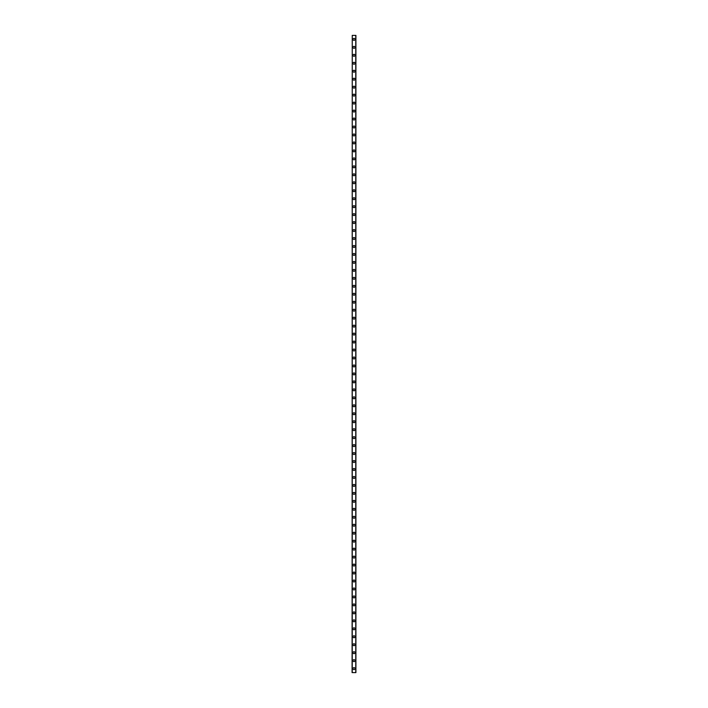 <?xml version="1.0" encoding="UTF-8"?>
<svg xmlns="http://www.w3.org/2000/svg" width="708" height="708" viewBox="0 0 708 708"><rect width="100%" height="100%" fill="white"/><g stroke="black" fill="none" stroke-linecap="round" stroke-linejoin="round"><path stroke-width="1.06" d="M353.044 668.617A0.956 0.956 0 0 1 354 667.662A0.956 0.956 0 0 1 354.956 668.617A0.956 0.956 0 0 1 354 669.573A0.956 0.956 0 0 1 353.044 668.617M353.044 660.653A0.956 0.956 0 0 1 354 659.697A0.956 0.956 0 0 1 354.956 660.653A0.956 0.956 0 0 1 354 661.608A0.956 0.956 0 0 1 353.044 660.653M353.044 652.688A0.956 0.956 0 0 1 354 651.732A0.956 0.956 0 0 1 354.956 652.688A0.956 0.956 0 0 1 354 653.643A0.956 0.956 0 0 1 353.044 652.688M353.044 644.722A0.956 0.956 0 0 1 354 643.767A0.956 0.956 0 0 1 354.956 644.722A0.956 0.956 0 0 1 354 645.678A0.956 0.956 0 0 1 353.044 644.722M353.044 636.758A0.956 0.956 0 0 1 354 635.802A0.956 0.956 0 0 1 354.956 636.758A0.956 0.956 0 0 1 354 637.713A0.956 0.956 0 0 1 353.044 636.758M353.044 628.793A0.956 0.956 0 0 1 354 627.837A0.956 0.956 0 0 1 354.956 628.793A0.956 0.956 0 0 1 354 629.748A0.956 0.956 0 0 1 353.044 628.793M353.044 620.827A0.956 0.956 0 0 1 354 619.872A0.956 0.956 0 0 1 354.956 620.827A0.956 0.956 0 0 1 354 621.783A0.956 0.956 0 0 1 353.044 620.827M353.044 612.862A0.956 0.956 0 0 1 354 611.907A0.956 0.956 0 0 1 354.956 612.862A0.956 0.956 0 0 1 354 613.818A0.956 0.956 0 0 1 353.044 612.862M353.044 604.898A0.956 0.956 0 0 1 354 603.942A0.956 0.956 0 0 1 354.956 604.898A0.956 0.956 0 0 1 354 605.853A0.956 0.956 0 0 1 353.044 604.898M353.044 596.933A0.956 0.956 0 0 1 354 595.977A0.956 0.956 0 0 1 354.956 596.933A0.956 0.956 0 0 1 354 597.888A0.956 0.956 0 0 1 353.044 596.933M353.044 588.967A0.956 0.956 0 0 1 354 588.012A0.956 0.956 0 0 1 354.956 588.967A0.956 0.956 0 0 1 354 589.923A0.956 0.956 0 0 1 353.044 588.967M353.044 581.003A0.956 0.956 0 0 1 354 580.047A0.956 0.956 0 0 1 354.956 581.003A0.956 0.956 0 0 1 354 581.958A0.956 0.956 0 0 1 353.044 581.003M353.044 573.038A0.956 0.956 0 0 1 354 572.082A0.956 0.956 0 0 1 354.956 573.038A0.956 0.956 0 0 1 354 573.993A0.956 0.956 0 0 1 353.044 573.038M353.044 565.072A0.956 0.956 0 0 1 354 564.117A0.956 0.956 0 0 1 354.956 565.072A0.956 0.956 0 0 1 354 566.028A0.956 0.956 0 0 1 353.044 565.072M353.044 557.107A0.956 0.956 0 0 1 354 556.152A0.956 0.956 0 0 1 354.956 557.107A0.956 0.956 0 0 1 354 558.063A0.956 0.956 0 0 1 353.044 557.107M353.044 549.143A0.956 0.956 0 0 1 354 548.187A0.956 0.956 0 0 1 354.956 549.143A0.956 0.956 0 0 1 354 550.098A0.956 0.956 0 0 1 353.044 549.143M353.044 541.178A0.956 0.956 0 0 1 354 540.222A0.956 0.956 0 0 1 354.956 541.178A0.956 0.956 0 0 1 354 542.133A0.956 0.956 0 0 1 353.044 541.178M353.044 533.212A0.956 0.956 0 0 1 354 532.257A0.956 0.956 0 0 1 354.956 533.212A0.956 0.956 0 0 1 354 534.168A0.956 0.956 0 0 1 353.044 533.212M353.044 525.248A0.956 0.956 0 0 1 354 524.292A0.956 0.956 0 0 1 354.956 525.248A0.956 0.956 0 0 1 354 526.203A0.956 0.956 0 0 1 353.044 525.248M353.044 517.283A0.956 0.956 0 0 1 354 516.327A0.956 0.956 0 0 1 354.956 517.283A0.956 0.956 0 0 1 354 518.238A0.956 0.956 0 0 1 353.044 517.283M353.044 509.317A0.956 0.956 0 0 1 354 508.362A0.956 0.956 0 0 1 354.956 509.317A0.956 0.956 0 0 1 354 510.273A0.956 0.956 0 0 1 353.044 509.317M353.044 501.353A0.956 0.956 0 0 1 354 500.397A0.956 0.956 0 0 1 354.956 501.353A0.956 0.956 0 0 1 354 502.308A0.956 0.956 0 0 1 353.044 501.353M353.044 493.387A0.956 0.956 0 0 1 354 492.432A0.956 0.956 0 0 1 354.956 493.387A0.956 0.956 0 0 1 354 494.343A0.956 0.956 0 0 1 353.044 493.387M353.044 485.423A0.956 0.956 0 0 1 354 484.467A0.956 0.956 0 0 1 354.956 485.423A0.956 0.956 0 0 1 354 486.378A0.956 0.956 0 0 1 353.044 485.423M353.044 477.457A0.956 0.956 0 0 1 354 476.502A0.956 0.956 0 0 1 354.956 477.457A0.956 0.956 0 0 1 354 478.413A0.956 0.956 0 0 1 353.044 477.457M353.044 469.493A0.956 0.956 0 0 1 354 468.537A0.956 0.956 0 0 1 354.956 469.493A0.956 0.956 0 0 1 354 470.448A0.956 0.956 0 0 1 353.044 469.493M353.044 461.528A0.956 0.956 0 0 1 354 460.572A0.956 0.956 0 0 1 354.956 461.528A0.956 0.956 0 0 1 354 462.483A0.956 0.956 0 0 1 353.044 461.528M353.044 453.562A0.956 0.956 0 0 1 354 452.607A0.956 0.956 0 0 1 354.956 453.562A0.956 0.956 0 0 1 354 454.518A0.956 0.956 0 0 1 353.044 453.562M353.044 445.598A0.956 0.956 0 0 1 354 444.642A0.956 0.956 0 0 1 354.956 445.598A0.956 0.956 0 0 1 354 446.553A0.956 0.956 0 0 1 353.044 445.598M353.044 437.632A0.956 0.956 0 0 1 354 436.677A0.956 0.956 0 0 1 354.956 437.632A0.956 0.956 0 0 1 354 438.588A0.956 0.956 0 0 1 353.044 437.632M353.044 429.668A0.956 0.956 0 0 1 354 428.712A0.956 0.956 0 0 1 354.956 429.668A0.956 0.956 0 0 1 354 430.623A0.956 0.956 0 0 1 353.044 429.668M353.044 421.702A0.956 0.956 0 0 1 354 420.747A0.956 0.956 0 0 1 354.956 421.702A0.956 0.956 0 0 1 354 422.658A0.956 0.956 0 0 1 353.044 421.702M353.044 413.738A0.956 0.956 0 0 1 354 412.782A0.956 0.956 0 0 1 354.956 413.738A0.956 0.956 0 0 1 354 414.693A0.956 0.956 0 0 1 353.044 413.738M353.044 405.772A0.956 0.956 0 0 1 354 404.817A0.956 0.956 0 0 1 354.956 405.772A0.956 0.956 0 0 1 354 406.728A0.956 0.956 0 0 1 353.044 405.772M353.044 397.808A0.956 0.956 0 0 1 354 396.852A0.956 0.956 0 0 1 354.956 397.808A0.956 0.956 0 0 1 354 398.763A0.956 0.956 0 0 1 353.044 397.808M353.044 389.843A0.956 0.956 0 0 1 354 388.887A0.956 0.956 0 0 1 354.956 389.843A0.956 0.956 0 0 1 354 390.798A0.956 0.956 0 0 1 353.044 389.843M353.044 381.877A0.956 0.956 0 0 1 354 380.922A0.956 0.956 0 0 1 354.956 381.877A0.956 0.956 0 0 1 354 382.833A0.956 0.956 0 0 1 353.044 381.877M353.044 373.913A0.956 0.956 0 0 1 354 372.957A0.956 0.956 0 0 1 354.956 373.913A0.956 0.956 0 0 1 354 374.868A0.956 0.956 0 0 1 353.044 373.913M353.044 365.947A0.956 0.956 0 0 1 354 364.992A0.956 0.956 0 0 1 354.956 365.947A0.956 0.956 0 0 1 354 366.903A0.956 0.956 0 0 1 353.044 365.947M353.044 357.983A0.956 0.956 0 0 1 354 357.027A0.956 0.956 0 0 1 354.956 357.983A0.956 0.956 0 0 1 354 358.938A0.956 0.956 0 0 1 353.044 357.983M353.044 350.017A0.956 0.956 0 0 1 354 349.062A0.956 0.956 0 0 1 354.956 350.017A0.956 0.956 0 0 1 354 350.973A0.956 0.956 0 0 1 353.044 350.017M353.044 342.053A0.956 0.956 0 0 1 354 341.097A0.956 0.956 0 0 1 354.956 342.053A0.956 0.956 0 0 1 354 343.008A0.956 0.956 0 0 1 353.044 342.053M353.044 334.087A0.956 0.956 0 0 1 354 333.132A0.956 0.956 0 0 1 354.956 334.087A0.956 0.956 0 0 1 354 335.043A0.956 0.956 0 0 1 353.044 334.087M353.044 326.123A0.956 0.956 0 0 1 354 325.167A0.956 0.956 0 0 1 354.956 326.123A0.956 0.956 0 0 1 354 327.078A0.956 0.956 0 0 1 353.044 326.123M353.044 318.158A0.956 0.956 0 0 1 354 317.202A0.956 0.956 0 0 1 354.956 318.158A0.956 0.956 0 0 1 354 319.113A0.956 0.956 0 0 1 353.044 318.158M353.044 310.192A0.956 0.956 0 0 1 354 309.237A0.956 0.956 0 0 1 354.956 310.192A0.956 0.956 0 0 1 354 311.148A0.956 0.956 0 0 1 353.044 310.192M353.044 302.228A0.956 0.956 0 0 1 354 301.272A0.956 0.956 0 0 1 354.956 302.228A0.956 0.956 0 0 1 354 303.183A0.956 0.956 0 0 1 353.044 302.228M353.044 294.262A0.956 0.956 0 0 1 354 293.307A0.956 0.956 0 0 1 354.956 294.262A0.956 0.956 0 0 1 354 295.218A0.956 0.956 0 0 1 353.044 294.262M353.044 286.298A0.956 0.956 0 0 1 354 285.342A0.956 0.956 0 0 1 354.956 286.298A0.956 0.956 0 0 1 354 287.253A0.956 0.956 0 0 1 353.044 286.298M353.044 278.332A0.956 0.956 0 0 1 354 277.377A0.956 0.956 0 0 1 354.956 278.332A0.956 0.956 0 0 1 354 279.288A0.956 0.956 0 0 1 353.044 278.332M353.044 270.368A0.956 0.956 0 0 1 354 269.412A0.956 0.956 0 0 1 354.956 270.368A0.956 0.956 0 0 1 354 271.323A0.956 0.956 0 0 1 353.044 270.368M353.044 262.402A0.956 0.956 0 0 1 354 261.447A0.956 0.956 0 0 1 354.956 262.402A0.956 0.956 0 0 1 354 263.358A0.956 0.956 0 0 1 353.044 262.402M353.044 254.438A0.956 0.956 0 0 1 354 253.482A0.956 0.956 0 0 1 354.956 254.438A0.956 0.956 0 0 1 354 255.393A0.956 0.956 0 0 1 353.044 254.438M353.044 246.472A0.956 0.956 0 0 1 354 245.517A0.956 0.956 0 0 1 354.956 246.472A0.956 0.956 0 0 1 354 247.428A0.956 0.956 0 0 1 353.044 246.472M353.044 238.507A0.956 0.956 0 0 1 354 237.552A0.956 0.956 0 0 1 354.956 238.507A0.956 0.956 0 0 1 354 239.463A0.956 0.956 0 0 1 353.044 238.507M353.044 230.542A0.956 0.956 0 0 1 354 229.587A0.956 0.956 0 0 1 354.956 230.542A0.956 0.956 0 0 1 354 231.498A0.956 0.956 0 0 1 353.044 230.542M353.044 222.578A0.956 0.956 0 0 1 354 221.622A0.956 0.956 0 0 1 354.956 222.578A0.956 0.956 0 0 1 354 223.533A0.956 0.956 0 0 1 353.044 222.578M353.044 214.613A0.956 0.956 0 0 1 354 213.657A0.956 0.956 0 0 1 354.956 214.613A0.956 0.956 0 0 1 354 215.568A0.956 0.956 0 0 1 353.044 214.613M353.044 206.648A0.956 0.956 0 0 1 354 205.692A0.956 0.956 0 0 1 354.956 206.648A0.956 0.956 0 0 1 354 207.603A0.956 0.956 0 0 1 353.044 206.648M353.044 198.683A0.956 0.956 0 0 1 354 197.727A0.956 0.956 0 0 1 354.956 198.683A0.956 0.956 0 0 1 354 199.638A0.956 0.956 0 0 1 353.044 198.683M353.044 190.718A0.956 0.956 0 0 1 354 189.762A0.956 0.956 0 0 1 354.956 190.718A0.956 0.956 0 0 1 354 191.673A0.956 0.956 0 0 1 353.044 190.718M353.044 182.752A0.956 0.956 0 0 1 354 181.797A0.956 0.956 0 0 1 354.956 182.752A0.956 0.956 0 0 1 354 183.708A0.956 0.956 0 0 1 353.044 182.752M353.044 174.787A0.956 0.956 0 0 1 354 173.832A0.956 0.956 0 0 1 354.956 174.787A0.956 0.956 0 0 1 354 175.743A0.956 0.956 0 0 1 353.044 174.787M353.044 166.822A0.956 0.956 0 0 1 354 165.867A0.956 0.956 0 0 1 354.956 166.822A0.956 0.956 0 0 1 354 167.778A0.956 0.956 0 0 1 353.044 166.822M353.044 158.857A0.956 0.956 0 0 1 354 157.902A0.956 0.956 0 0 1 354.956 158.857A0.956 0.956 0 0 1 354 159.813A0.956 0.956 0 0 1 353.044 158.857M353.044 150.893A0.956 0.956 0 0 1 354 149.937A0.956 0.956 0 0 1 354.956 150.893A0.956 0.956 0 0 1 354 151.848A0.956 0.956 0 0 1 353.044 150.893M353.044 142.928A0.956 0.956 0 0 1 354 141.972A0.956 0.956 0 0 1 354.956 142.928A0.956 0.956 0 0 1 354 143.883A0.956 0.956 0 0 1 353.044 142.928M353.044 134.963A0.956 0.956 0 0 1 354 134.007A0.956 0.956 0 0 1 354.956 134.963A0.956 0.956 0 0 1 354 135.918A0.956 0.956 0 0 1 353.044 134.963M353.044 126.998A0.956 0.956 0 0 1 354 126.042A0.956 0.956 0 0 1 354.956 126.998A0.956 0.956 0 0 1 354 127.953A0.956 0.956 0 0 1 353.044 126.998M353.044 119.032A0.956 0.956 0 0 1 354 118.077A0.956 0.956 0 0 1 354.956 119.032A0.956 0.956 0 0 1 354 119.988A0.956 0.956 0 0 1 353.044 119.032M353.044 111.067A0.956 0.956 0 0 1 354 110.112A0.956 0.956 0 0 1 354.956 111.067A0.956 0.956 0 0 1 354 112.023A0.956 0.956 0 0 1 353.044 111.067M353.044 103.103A0.956 0.956 0 0 1 354 102.147A0.956 0.956 0 0 1 354.956 103.103A0.956 0.956 0 0 1 354 104.058A0.956 0.956 0 0 1 353.044 103.103M353.044 95.138A0.956 0.956 0 0 1 354 94.182A0.956 0.956 0 0 1 354.956 95.138A0.956 0.956 0 0 1 354 96.093A0.956 0.956 0 0 1 353.044 95.138M353.044 87.172A0.956 0.956 0 0 1 354 86.217A0.956 0.956 0 0 1 354.956 87.172A0.956 0.956 0 0 1 354 88.128A0.956 0.956 0 0 1 353.044 87.172M353.044 79.207A0.956 0.956 0 0 1 354 78.252A0.956 0.956 0 0 1 354.956 79.207A0.956 0.956 0 0 1 354 80.163A0.956 0.956 0 0 1 353.044 79.207M353.044 71.243A0.956 0.956 0 0 1 354 70.287A0.956 0.956 0 0 1 354.956 71.243A0.956 0.956 0 0 1 354 72.198A0.956 0.956 0 0 1 353.044 71.243M353.044 63.278A0.956 0.956 0 0 1 354 62.322A0.956 0.956 0 0 1 354.956 63.278A0.956 0.956 0 0 1 354 64.233A0.956 0.956 0 0 1 353.044 63.278M353.044 55.312A0.956 0.956 0 0 1 354 54.357A0.956 0.956 0 0 1 354.956 55.312A0.956 0.956 0 0 1 354 56.268A0.956 0.956 0 0 1 353.044 55.312M353.044 47.348A0.956 0.956 0 0 1 354 46.392A0.956 0.956 0 0 1 354.956 47.348A0.956 0.956 0 0 1 354 48.303A0.956 0.956 0 0 1 353.044 47.348M353.044 39.383A0.956 0.956 0 0 1 354 38.427A0.956 0.956 0 0 1 354.956 39.383A0.956 0.956 0 0 1 354 40.338A0.956 0.956 0 0 1 353.044 39.383M352.248 35.4L352.088 672.6L355.912 672.6L355.912 35.4L352.248 35.4L352.248 672.6M355.752 35.4L355.752 672.6"/></g></svg>
